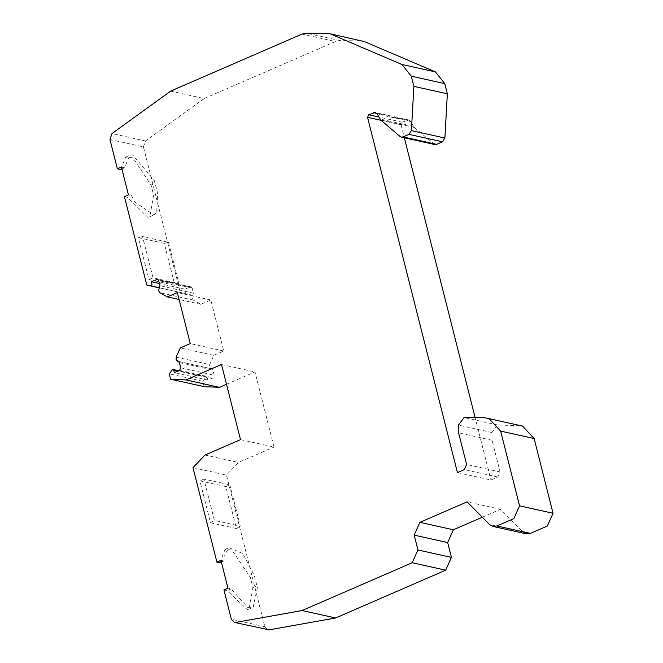 <?xml version="1.0" encoding="UTF-8"?>
<svg xmlns="http://www.w3.org/2000/svg" width="663" height="663" viewBox="0 0 663 663"><rect width="100%" height="100%" fill="white"/><g stroke="black" fill="none" stroke-linecap="round" stroke-linejoin="round"><path stroke-width="0.5" stroke-dasharray="3.31 2.49" d="M457.437 472.586L490.918 480.02L497.797 477.037L500.084 471.923L492.079 440.265L491.938 432.549L497.565 424.966L521.524 425.853M492.079 440.265L458.589 432.831M434.787 144.542L414.184 127.387L410.77 121.528L408.756 119.937L402.168 122.207L401.024 124.76L404.322 137.771M474.94 416.861L490.918 480.02M170.673 91.104L204.163 98.547L335.437 41.545L340.003 40.584L362.437 40.965M121.412 167.059L124.611 167.772L129.757 155.324L132.633 154.811L154.322 180.585L157.67 193.497L156.667 212.599L153.824 214.994L134.813 202.041L131.448 195.552L128.448 194.889M168.485 242.293L178.927 283.573L153.004 277.822L142.553 236.534L168.485 242.293L164.283 243.387L174.899 285.33L178.927 283.573M240.512 439.635L274.001 447.069L254.99 371.935L226.514 384.3M221.5 364.501L254.99 371.935M220.928 560.351L223.92 561.014L224.169 555.602L229.042 547.679L242.791 553.58L254.368 575.658L257.393 587.758L253.109 607.349L247.572 607.341L231.163 588.885L227.964 588.18M229.862 484.86L240.313 526.14L214.381 520.38L203.939 479.1L229.862 484.86L225.826 486.609L236.442 528.544L240.313 526.14M204.105 386.637L202.737 381.242L205.754 377.255L206.583 376.907L207.171 377.537L207.809 380.065L213.055 377.794L214.199 375.233L212.881 370.045L209.607 367.335L209.649 364.575L213.784 355.343L223.738 351.017L210.826 300.007L200.872 304.325L193.289 300.124L191.997 297.927L193.43 293.162L192.137 288.049L190.952 286.797L184.811 289.167L185.532 292.018L184.521 293.353L159.46 287.783M109.95 139.479L143.44 146.913L180.286 292.516L184.521 293.353M143.44 146.913L145.487 140.987L111.997 133.553M204.163 98.547L145.487 140.987M526.331 533.823L523.115 532.024L500.565 509.292L467.075 501.85M482.316 517.215L500.565 509.292M267.794 629.825L264.844 626.701L226.489 475.106L238.523 462.476L274.001 447.069M178.214 361.36L211.505 368.769L178.016 361.327M184.811 289.167L159.385 283.524M205.033 455.042L238.523 462.476M223.937 589.929L227.136 590.642L247.307 609.579L249.073 609.106L252.918 587.609L250.332 577.407L231.967 550.033L225.014 549.436L219.884 562.763M192.999 467.664L226.489 475.106M225.826 486.609L199.903 480.849L210.511 522.784L236.442 528.544M231.163 588.885L227.136 590.642M124.42 196.638L127.412 197.309L131.448 195.552M120.575 169.521L125.73 157.073L132.998 157.819L151.048 185.043L153.634 195.245L149.788 216.743L147.758 217.24L127.412 197.309M180.286 292.516L159.377 287.875M164.283 243.387L138.36 237.636L148.968 279.571L174.899 285.33M121.884 168.949L124.611 167.772M200.872 304.325L179.085 299.485M210.826 300.007L177.336 292.565M223.738 351.017L190.248 343.583M213.784 355.343L180.295 347.901M207.809 380.065L174.319 372.631M202.737 381.242L169.247 373.808M223.92 561.014L221.376 562.116M203.939 479.1L199.903 480.849M210.511 522.784L214.381 520.38M142.553 236.534L138.36 237.636M148.968 279.571L153.004 277.822M497.565 424.966L464.075 417.533M491.938 432.549L458.448 425.107M500.084 471.923L466.595 464.49M401.024 124.76L381.167 120.351M402.168 122.207L378.871 117.036M406.958 120.127L376.824 113.439M410.77 121.528L377.28 114.086M413.414 126.426L379.932 118.992M414.184 127.387L380.695 119.953M433.552 143.912L400.062 136.479M301.947 34.111L335.437 41.545M264.844 626.701L231.354 619.267M497.797 477.037L464.307 469.595M326.751 33.283L360.233 40.716M340.003 40.584L306.513 33.15M158.242 279.827L190.049 286.888M192.137 288.049L158.648 280.606M193.43 293.162L159.94 285.72M192.892 295.275L159.402 287.841M193.289 300.124L159.8 292.681M176.159 357.133L209.649 364.575M179.391 362.611L212.881 370.045M180.709 367.799L214.199 375.233M179.565 370.352L213.055 377.794M523.115 532.024L489.625 524.59M207.171 377.537L177.966 371.048M252.918 587.609L256.946 585.86M151.048 185.043L155.084 183.295M408.756 119.937L375.275 112.503M190.952 286.797L157.463 279.363M211.207 368.719L177.725 361.285M206.583 376.907L178.72 370.725M249.073 609.106L253.109 607.349M225.014 549.436L229.042 547.679M149.788 216.743L153.824 214.994M125.73 157.073L129.757 155.324"/><path stroke-width="0.99" d="M500.648 431.099L489.062 418.66L488.034 418.419L521.524 425.853L522.552 426.094L534.138 438.541L500.648 431.099L519.56 505.828L513.842 518.607L496.902 525.966L492.841 526.389L489.625 524.59L467.075 501.85L419.894 522.345L414.176 535.116L417.93 549.958L412.212 562.738L302.113 610.548L335.602 617.982L445.702 570.172L451.42 557.392L447.666 542.558L453.384 529.778L482.316 517.215M488.034 418.419L482.357 417.417L464.075 417.533L458.448 425.107L458.589 432.831L466.595 464.49L464.307 469.595L457.437 472.586L367.542 117.326L368.686 114.774L375.275 112.503L377.28 114.086L380.695 119.953L400.062 136.479L401.297 137.1L403.104 136.918L408.98 134.365L411.4 130.603L413.869 86.372L447.351 93.806L444.89 138.037L442.47 141.799L436.594 144.352L434.787 144.542L401.297 137.1M404.322 137.771L474.94 416.861M364.269 41.554L328.947 33.531L364.269 41.554L435.417 71.902L444.774 83.613L447.351 93.806M330.779 34.12L401.927 64.468L411.284 76.179L413.869 86.372M328.947 33.531L306.513 33.15L301.947 34.111L170.673 91.104L111.997 133.553L109.95 139.479L117.376 168.816L121.412 167.059L128.448 194.889L124.42 196.638L146.796 285.082L151.031 285.91L152.042 284.584L151.321 281.734L157.463 279.363L158.648 280.606L159.94 285.72L158.507 290.485L159.8 292.681L167.383 296.891L177.336 292.565L190.248 343.583L180.295 347.901L176.159 357.133L176.118 359.893L178.214 361.36M178.405 361.418L179.391 362.611L180.709 367.799L179.565 370.352L174.319 372.631L173.681 370.095L173.093 369.473L172.264 369.821L169.247 373.808L170.615 379.203L185.996 379.916L221.5 364.501L240.512 439.635L205.033 455.042L192.999 467.664L216.892 562.1L220.928 560.351L227.964 588.18L223.937 589.929L231.354 619.267L234.304 622.391L269.186 629.85L234.304 622.391M173.681 370.095L177.966 371.048M302.113 610.548L235.696 622.416M519.56 505.828L553.05 513.27L534.138 438.541M553.05 513.27L547.331 526.041L530.392 533.4L526.331 533.823L492.841 526.389M335.602 617.982L269.186 629.85M226.514 384.3L219.478 387.349L204.105 386.637L170.615 379.203M159.385 283.524L151.321 281.734M219.478 387.349L185.996 379.916M221.376 562.116L219.884 562.763L216.892 562.1M121.884 168.949L120.575 169.521L117.376 168.816M159.377 287.875L146.796 285.082M179.085 299.485L167.383 296.891M412.212 562.738L445.702 570.172M414.176 535.116L447.666 542.558M417.93 549.958L451.42 557.392M522.552 426.094L489.062 418.66M381.167 120.351L367.542 117.326M378.871 117.036L368.686 114.774M376.824 113.439L373.468 112.693M436.594 144.352L403.104 136.918M442.47 141.799L408.98 134.365M444.89 138.037L411.4 130.603M401.927 64.468L435.417 71.902M156.559 279.454L158.242 279.827M411.284 76.179L444.774 83.613M419.894 522.345L453.384 529.778M496.902 525.966L530.392 533.4M159.46 287.783L151.031 285.91M178.513 361.459L177.725 361.285M178.72 370.725L173.093 369.473"/></g></svg>
